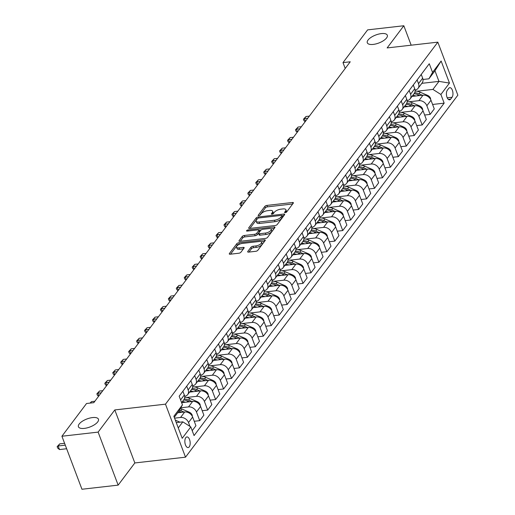 <?xml version="1.0" encoding="UTF-8"?>
<svg xmlns="http://www.w3.org/2000/svg" width="515" height="515" viewBox="0 0 515 515"><rect width="100%" height="100%" fill="white"/><g stroke="black" fill="none" stroke-linecap="round" stroke-linejoin="round"><path stroke-width="0.77" d="M285.22 212.669A1.146 0.457 -20.7 0 0 286.649 211.98L293.28 203.168A1.642 0.657 -20.7 0 0 293.396 202.749A1.642 0.657 -20.7 0 0 292.481 202.498L266.899 205.414A1.642 0.657 -20.7 0 0 264.852 206.406L258.227 215.219A1.146 0.457 -20.7 0 0 258.144 215.508A1.146 0.457 -20.7 0 0 258.781 215.682A1.146 0.457 -20.7 0 0 260.217 214.987L261.073 213.847A5.253 2.105 -20.7 0 1 267.62 210.68L269.751 210.435A5.253 2.105 -20.7 0 1 272.667 211.234A5.253 2.105 -20.7 0 1 272.3 212.573L271.444 213.712A1.146 0.457 -20.7 0 0 271.366 214.002A1.146 0.457 -20.7 0 0 272.004 214.176A1.146 0.457 -20.7 0 0 273.433 213.487L274.289 212.341A5.253 2.105 -20.7 0 1 280.836 209.174L282.967 208.929A5.253 2.105 -20.7 0 1 285.883 209.727A5.253 2.105 -20.7 0 1 285.516 211.066L284.66 212.206A1.146 0.457 -20.7 0 0 284.583 212.495A1.146 0.457 -20.7 0 0 285.22 212.669M92.507 417.575A10.699 4.281 -20.7 0 0 82.284 421.296A10.699 4.281 -20.7 0 0 78.428 426.761A10.699 4.281 -20.7 0 0 84.37 428.39A10.699 4.281 -20.7 0 0 94.593 424.663A10.699 4.281 -20.7 0 0 98.442 419.197A10.699 4.281 -20.7 0 0 92.507 417.575M381.37 33.597A10.699 4.281 -20.7 0 0 371.148 37.318A10.699 4.281 -20.7 0 0 367.298 42.784A10.699 4.281 -20.7 0 0 373.24 44.412A10.699 4.281 -20.7 0 0 383.456 40.691A10.699 4.281 -20.7 0 0 387.312 35.226A10.699 4.281 -20.7 0 0 381.37 33.597M189.243 446.84A5.35 2.62 83.5 0 0 189.9 440.711A5.35 2.62 83.5 0 0 186.906 436.939A5.35 2.62 83.5 0 0 185.78 437.666A5.35 2.62 83.5 0 0 185.13 443.795A5.35 2.62 83.5 0 0 188.117 447.567A5.35 2.62 83.5 0 0 189.243 446.84M247.792 251.455A1.642 0.657 -20.7 0 0 247.683 251.867A1.642 0.657 -20.7 0 0 248.591 252.118L255.768 251.301A1.642 0.657 -20.7 0 0 257.815 250.309L265.174 240.524A1.642 0.657 -20.7 0 0 265.289 240.106A1.642 0.657 -20.7 0 0 264.375 239.861L238.793 242.771A1.642 0.657 -20.7 0 0 236.746 243.762L229.387 253.547A1.642 0.657 -20.7 0 0 229.272 253.966A1.642 0.657 -20.7 0 0 230.186 254.217L238.857 253.226A1.642 0.657 -20.7 0 0 240.898 252.234L244.052 248.05A1.642 0.657 -20.7 0 0 244.161 247.631A1.642 0.657 -20.7 0 0 243.254 247.38L238.954 247.87A4.39 1.757 -20.7 0 1 236.514 247.206A4.39 1.757 -20.7 0 1 238.097 244.96A4.39 1.757 -20.7 0 1 242.288 243.434L259.135 241.516A4.39 1.757 -20.7 0 1 261.569 242.185A4.39 1.757 -20.7 0 1 259.991 244.425A4.39 1.757 -20.7 0 1 255.794 245.951L252.987 246.273A1.642 0.657 -20.7 0 0 250.947 247.264L247.792 251.455L248.043 252.112M114.8 409.934L98.12 432.111L61.916 436.237L81.949 489.25L118.147 485.13L134.833 462.953L185.516 457.178L165.482 404.166L114.8 409.934L134.833 462.953M411.17 45.191L403.824 25.75L387.145 47.927L437.827 42.153L165.482 404.166M403.824 25.75L367.626 29.87L342.996 62.611L345.211 68.469M61.916 436.237L86.546 403.496L93.788 402.672L350.239 61.787L342.996 62.611M275.171 225.512A1.642 0.657 -20.7 0 0 277.218 224.521L284.576 214.736A1.642 0.657 -20.7 0 0 284.692 214.317A1.642 0.657 -20.7 0 0 283.778 214.066L258.195 216.982A1.642 0.657 -20.7 0 0 256.148 217.974L248.79 227.759A1.642 0.657 -20.7 0 0 248.674 228.177A1.642 0.657 -20.7 0 0 249.588 228.428L275.171 225.512M274.875 227.63L267.517 237.415A1.642 0.657 -20.7 0 1 265.47 238.406L239.887 241.323A1.642 0.657 -20.7 0 1 238.973 241.072A1.642 0.657 -20.7 0 1 239.089 240.653L242.237 236.469A1.642 0.657 -20.7 0 1 244.284 235.477L254.661 234.293A1.642 0.657 -20.7 0 0 256.702 233.301L258.794 230.527A1.642 0.657 -20.7 0 0 258.91 230.108A1.642 0.657 -20.7 0 0 257.996 229.857L247.194 231.087A1.146 0.457 -20.7 0 1 246.556 230.913A1.146 0.457 -20.7 0 1 246.968 230.327A1.146 0.457 -20.7 0 1 248.069 229.928L274.077 226.961A1.642 0.657 -20.7 0 1 274.991 227.212A1.642 0.657 -20.7 0 1 274.875 227.63M448.707 88.387L447.31 90.247A5.182 2.536 83.5 0 0 446.679 96.183A5.182 2.536 83.5 0 0 449.576 99.839A5.182 2.536 83.5 0 0 450.664 99.131L452.061 97.271A5.182 2.536 83.5 0 0 452.698 91.335A5.182 2.536 83.5 0 0 449.801 87.685A5.182 2.536 83.5 0 0 448.707 88.387M185.516 457.178L457.854 95.172L437.827 42.153M421.843 83.333L438.967 81.383L434.963 70.78L428.924 78.808L432.548 72.415L429.272 63.744L179.175 396.183L182.452 404.854L178.827 411.247L174.27 417.305M432.548 72.415L441.13 61.008L449.466 83.076L440.885 94.477L432.928 89.41L416.95 91.226M432.587 104.468L444.162 103.148L440.885 94.477M444.162 103.148L194.065 435.587L190.788 426.922L182.207 438.323L173.87 416.262L182.452 404.854M98.12 432.111L118.147 485.13M432.928 89.41L438.967 81.383L449.466 83.076M178.274 427.907L182.831 421.849L176.265 422.596M189.984 426.401L188.522 422.545A6.689 5.176 -143 0 0 180.565 417.472L174.585 418.154M192.204 430.669L195.925 425.718L192.655 417.053A6.689 5.176 -143 0 0 184.692 411.981L177.669 412.779M194.252 421.276L199.743 420.652L196.466 411.981A6.689 5.176 -143 0 0 188.509 406.914L180.784 407.79M199.743 420.652L203.876 415.161L200.599 406.49A6.689 5.176 -143 0 0 192.642 401.417L181.628 402.672L183.868 399.666A6.689 5.176 -143 0 0 184.312 394.986L182.896 391.239M202.195 410.719L207.687 410.088L204.41 401.423A6.689 5.176 -143 0 0 196.453 396.35L186.559 397.477M207.687 410.088L211.82 404.597L208.543 395.932A6.689 5.176 -143 0 0 200.586 390.859L189.546 392.115M210.139 400.155L215.631 399.531L212.354 390.859A6.689 5.176 -143 0 0 204.397 385.793L194.503 386.92M215.631 399.531L219.763 394.039L216.487 385.368A6.689 5.176 -143 0 0 208.53 380.302L197.49 381.557M218.083 389.598L223.574 388.973L220.298 380.302A6.689 5.176 -143 0 0 212.341 375.229L202.447 376.356M223.574 388.973L227.707 383.482L224.431 374.811A6.689 5.176 -143 0 0 216.474 369.738L205.434 370.993M226.027 379.034L231.518 378.409L228.242 369.744A6.689 5.176 -143 0 0 220.285 364.672L210.39 365.798M231.518 378.409L235.651 372.918L232.374 364.253A6.689 5.176 -143 0 0 224.418 359.18L213.377 360.436M233.971 368.476L239.462 367.852L236.192 359.18A6.689 5.176 -143 0 0 228.229 354.108L218.334 355.234M239.462 367.852L243.595 362.36L240.318 353.689A6.689 5.176 -143 0 0 232.362 348.616L221.321 349.878M241.915 357.912L247.412 357.288L244.136 348.623A6.689 5.176 -143 0 0 236.179 343.55L226.278 344.677M247.412 357.288L251.539 351.797L248.262 343.132A6.689 5.176 -143 0 0 240.305 338.059L229.265 339.314M249.859 347.355L255.356 346.73L252.08 338.059A6.689 5.176 -143 0 0 244.123 332.986L234.222 334.113M255.356 346.73L259.483 341.239L256.213 332.568A6.689 5.176 -143 0 0 248.249 327.495L237.215 328.757M257.809 336.797L263.3 336.166L260.024 327.501A6.689 5.176 -143 0 0 252.067 322.429L242.166 323.555M263.3 336.166L267.433 330.675L264.156 322.01A6.689 5.176 -143 0 0 256.2 316.937L245.159 318.193M265.753 326.233L271.244 325.609L267.967 316.937A6.689 5.176 -143 0 0 260.011 311.871L250.116 312.998M271.244 325.609L275.377 320.118L272.1 311.446A6.689 5.176 -143 0 0 264.144 306.374L253.103 307.635M273.697 315.676L279.188 315.045L275.911 306.38A6.689 5.176 -143 0 0 267.955 301.307L258.06 302.434M279.188 315.045L283.321 309.554L280.044 300.889A6.689 5.176 -143 0 0 272.087 295.816L261.047 297.071M281.641 305.112L287.132 304.487L283.855 295.816A6.689 5.176 -143 0 0 275.898 290.75L266.004 291.876M287.132 304.487L291.265 298.996L287.988 290.325A6.689 5.176 -143 0 0 280.031 285.259L268.991 286.514M289.584 294.554L295.076 293.93L291.799 285.259A6.689 5.176 -143 0 0 283.842 280.186L273.948 281.312M295.076 293.93L299.209 288.439L295.932 279.767A6.689 5.176 -143 0 0 287.975 274.695L276.935 275.95M297.528 283.99L303.02 283.366L299.749 274.701A6.689 5.176 -143 0 0 291.786 269.628L281.892 270.755M303.02 283.366L307.152 277.875L303.876 269.21A6.689 5.176 -143 0 0 295.919 264.137L284.879 265.392M305.472 273.433L310.963 272.808L307.693 264.137A6.689 5.176 -143 0 0 299.73 259.064L289.836 260.191M310.963 272.808L315.096 267.317L311.82 258.646A6.689 5.176 -143 0 0 303.863 253.573L292.823 254.835M313.416 262.869L318.914 262.244L315.637 253.58A6.689 5.176 -143 0 0 307.68 248.507L297.779 249.633M318.914 262.244L323.04 256.753L319.77 248.088A6.689 5.176 -143 0 0 311.807 243.016L300.766 244.271M321.366 252.311L326.858 251.687L323.581 243.016A6.689 5.176 -143 0 0 315.624 237.943L305.723 239.069M326.858 251.687L330.984 246.196L327.714 237.524A6.689 5.176 -143 0 0 319.751 232.452L308.717 233.713M329.31 241.747L334.802 241.123L331.525 232.458A6.689 5.176 -143 0 0 323.568 227.385L313.674 228.512M334.802 241.123L338.934 235.632L335.658 226.967A6.689 5.176 -143 0 0 327.701 221.894L316.661 223.15M337.254 231.19L342.745 230.566L339.469 221.894A6.689 5.176 -143 0 0 331.512 216.821L321.618 217.954M342.745 230.566L346.878 225.074L343.602 216.403A6.689 5.176 -143 0 0 335.645 211.33L324.605 212.592M345.198 220.632L350.689 220.002L347.413 211.337A6.689 5.176 -143 0 0 339.456 206.264L329.561 207.391M350.689 220.002L354.822 214.51L351.545 205.846A6.689 5.176 -143 0 0 343.589 200.773L332.548 202.028M353.142 210.069L358.633 209.444L355.356 200.773A6.689 5.176 -143 0 0 347.4 195.706L337.505 196.833M358.633 209.444L362.766 203.953L359.489 195.282A6.689 5.176 -143 0 0 351.533 190.215L340.492 191.471M361.086 199.511L366.577 198.887L363.3 190.215A6.689 5.176 -143 0 0 355.344 185.143L345.449 186.269M366.577 198.887L370.71 193.395L367.433 184.724A6.689 5.176 -143 0 0 359.476 179.651L348.436 180.907M369.03 188.947L374.521 188.323L371.251 179.658A6.689 5.176 -143 0 0 363.287 174.585L353.393 175.712M374.521 188.323L378.654 182.831L375.377 174.16A6.689 5.176 -143 0 0 367.42 169.094L356.38 170.349M376.974 178.39L382.471 177.765L379.195 169.094A6.689 5.176 -143 0 0 371.238 164.021L361.337 165.148M382.471 177.765L386.598 172.274L383.321 163.603A6.689 5.176 -143 0 0 375.364 158.53L364.324 159.792M384.917 167.826L390.415 167.201L387.138 158.536A6.689 5.176 -143 0 0 379.182 153.464L369.281 154.59M390.415 167.201L394.542 161.71L391.271 153.045A6.689 5.176 -143 0 0 383.308 147.972L372.274 149.228M392.868 157.268L398.359 156.644L395.082 147.972A6.689 5.176 -143 0 0 387.126 142.9L377.225 144.026M398.359 156.644L402.492 151.153L399.215 142.481A6.689 5.176 -143 0 0 391.258 137.408L380.218 138.67M400.812 146.704L406.303 146.08L403.026 137.415A6.689 5.176 -143 0 0 395.069 132.342L385.175 133.469M406.303 146.08L410.436 140.589L407.159 131.924A6.689 5.176 -143 0 0 399.202 126.851L388.162 128.106M408.756 136.147L414.247 135.522L410.97 126.851A6.689 5.176 -143 0 0 403.013 121.778L393.119 122.911M414.247 135.522L418.38 130.031L415.103 121.36A6.689 5.176 -143 0 0 407.146 116.287L396.106 117.549M416.699 125.589L422.191 124.958L418.914 116.293A6.689 5.176 -143 0 0 410.957 111.221L401.063 112.347M422.191 124.958L426.323 119.467L423.047 110.802A6.689 5.176 -143 0 0 415.09 105.73L404.05 106.985M424.643 115.025L430.134 114.401L426.858 105.73A6.689 5.176 -143 0 0 418.901 100.663L409.007 101.79M430.134 114.401L434.267 108.91L430.991 100.238A6.689 5.176 -143 0 0 423.034 95.172L411.994 96.427M422.995 79.477L428.924 78.808M415.045 90.041A6.689 5.176 -143 0 0 418.071 88.348L422.203 82.857A6.689 5.176 -143 0 0 422.654 78.177L421.238 74.424M418.071 88.348A6.689 5.176 -143 0 0 418.521 83.668L417.105 79.922M407.101 100.599A6.689 5.176 -143 0 0 410.127 98.906L414.26 93.415A6.689 5.176 -143 0 0 414.71 88.735L413.294 84.988M410.127 98.906A6.689 5.176 -143 0 0 410.577 94.226L409.161 90.479M399.157 111.156A6.689 5.176 -143 0 0 402.183 109.47L406.316 103.972A6.689 5.176 -143 0 0 406.766 99.298L405.35 95.545M402.183 109.47A6.689 5.176 -143 0 0 402.633 104.79L401.217 101.037M391.213 121.72A6.689 5.176 -143 0 0 394.239 120.027L398.372 114.536A6.689 5.176 -143 0 0 398.822 109.856L397.406 106.109M394.239 120.027A6.689 5.176 -143 0 0 394.69 115.347L393.273 111.601M383.269 132.278A6.689 5.176 -143 0 0 386.295 130.585L390.428 125.094A6.689 5.176 -143 0 0 390.872 120.42L389.456 116.667M386.295 130.585A6.689 5.176 -143 0 0 386.746 125.911L385.329 122.158M375.326 142.842A6.689 5.176 -143 0 0 378.351 141.149L382.484 135.657A6.689 5.176 -143 0 0 382.928 130.977L381.512 127.231M378.351 141.149A6.689 5.176 -143 0 0 378.802 136.469L377.386 132.722M367.382 153.399A6.689 5.176 -143 0 0 370.407 151.706L374.534 146.215A6.689 5.176 -143 0 0 374.984 141.535L373.568 137.788M370.407 151.706A6.689 5.176 -143 0 0 370.858 147.026L369.435 143.279M359.438 163.963A6.689 5.176 -143 0 0 362.463 162.27L366.59 156.779A6.689 5.176 -143 0 0 367.041 152.099L365.624 148.352M362.463 162.27A6.689 5.176 -143 0 0 362.908 157.59L361.491 153.843M351.488 174.521A6.689 5.176 -143 0 0 354.513 172.828L358.646 167.336A6.689 5.176 -143 0 0 359.097 162.656L357.68 158.91M354.513 172.828A6.689 5.176 -143 0 0 354.964 168.148L353.548 164.401M343.544 185.085A6.689 5.176 -143 0 0 346.569 183.392L350.702 177.9A6.689 5.176 -143 0 0 351.153 173.22L349.736 169.467M346.569 183.392A6.689 5.176 -143 0 0 347.02 178.711L345.604 174.965M335.6 195.642A6.689 5.176 -143 0 0 338.625 193.949L342.758 188.458A6.689 5.176 -143 0 0 343.209 183.778L341.793 180.031M338.625 193.949A6.689 5.176 -143 0 0 339.076 189.269L337.66 185.522M327.656 206.2A6.689 5.176 -143 0 0 330.681 204.513L334.814 199.022A6.689 5.176 -143 0 0 335.265 194.342L333.849 190.589M330.681 204.513A6.689 5.176 -143 0 0 331.132 199.833L329.716 196.08M319.712 216.764A6.689 5.176 -143 0 0 322.738 215.07L326.87 209.579A6.689 5.176 -143 0 0 327.321 204.899L325.905 201.153M322.738 215.07A6.689 5.176 -143 0 0 323.188 210.39L321.772 206.644M311.768 227.321A6.689 5.176 -143 0 0 314.794 225.628L318.927 220.137A6.689 5.176 -143 0 0 319.371 215.463L317.955 211.71M314.794 225.628A6.689 5.176 -143 0 0 315.244 220.954L313.828 217.201M303.824 237.885A6.689 5.176 -143 0 0 306.85 236.192L310.983 230.701A6.689 5.176 -143 0 0 311.427 226.021L310.011 222.274M306.85 236.192A6.689 5.176 -143 0 0 307.301 231.512L305.884 227.765M295.88 248.442A6.689 5.176 -143 0 0 298.906 246.749L303.032 241.258A6.689 5.176 -143 0 0 303.483 236.578L302.067 232.832M298.906 246.749A6.689 5.176 -143 0 0 299.35 242.069L297.934 238.323M287.937 259.006A6.689 5.176 -143 0 0 290.962 257.313L295.089 251.822A6.689 5.176 -143 0 0 295.539 247.142L294.123 243.395M290.962 257.313A6.689 5.176 -143 0 0 291.406 252.633L289.99 248.887M279.986 269.564A6.689 5.176 -143 0 0 283.012 267.871L287.145 262.38A6.689 5.176 -143 0 0 287.595 257.7L286.179 253.953M283.012 267.871A6.689 5.176 -143 0 0 283.462 263.191L282.046 259.444M272.042 280.128A6.689 5.176 -143 0 0 275.068 278.435L279.201 272.944A6.689 5.176 -143 0 0 279.651 268.264L278.235 264.517M275.068 278.435A6.689 5.176 -143 0 0 275.519 273.755L274.102 270.008M264.098 290.685A6.689 5.176 -143 0 0 267.124 288.992L271.257 283.501A6.689 5.176 -143 0 0 271.708 278.821L270.291 275.074M267.124 288.992A6.689 5.176 -143 0 0 267.575 284.312L266.158 280.566M256.155 301.243A6.689 5.176 -143 0 0 259.18 299.556L263.313 294.065A6.689 5.176 -143 0 0 263.764 289.385L262.347 285.632M259.18 299.556A6.689 5.176 -143 0 0 259.631 294.876L258.215 291.123M248.211 311.807A6.689 5.176 -143 0 0 251.236 310.114L255.369 304.623A6.689 5.176 -143 0 0 255.82 299.942L254.397 296.196M251.236 310.114A6.689 5.176 -143 0 0 251.687 305.434L250.271 301.687M240.267 322.364A6.689 5.176 -143 0 0 243.292 320.671L247.425 315.18A6.689 5.176 -143 0 0 247.87 310.506L246.453 306.753M243.292 320.671A6.689 5.176 -143 0 0 243.743 315.998L242.327 312.245M232.323 332.928A6.689 5.176 -143 0 0 235.349 331.235L239.475 325.744A6.689 5.176 -143 0 0 239.926 321.064L238.509 317.317M235.349 331.235A6.689 5.176 -143 0 0 235.799 326.555L234.383 322.808M224.379 343.486A6.689 5.176 -143 0 0 227.405 341.793L231.531 336.301A6.689 5.176 -143 0 0 231.982 331.621L230.566 327.875M227.405 341.793A6.689 5.176 -143 0 0 227.849 337.113L226.433 333.366M216.429 354.05A6.689 5.176 -143 0 0 219.461 352.357L223.587 346.865A6.689 5.176 -143 0 0 224.038 342.185L222.622 338.439M219.461 352.357A6.689 5.176 -143 0 0 219.905 347.677L218.489 343.93M208.485 364.607A6.689 5.176 -143 0 0 211.511 362.914L215.643 357.423A6.689 5.176 -143 0 0 216.094 352.743L214.678 348.996M211.511 362.914A6.689 5.176 -143 0 0 211.961 358.234L210.545 354.487M200.541 375.171A6.689 5.176 -143 0 0 203.567 373.478L207.7 367.987A6.689 5.176 -143 0 0 208.15 363.307L206.734 359.56M203.567 373.478A6.689 5.176 -143 0 0 204.017 368.798L202.601 365.051M192.597 385.729A6.689 5.176 -143 0 0 195.623 384.036L199.756 378.544A6.689 5.176 -143 0 0 200.206 373.864L198.79 370.118M195.623 384.036A6.689 5.176 -143 0 0 196.073 379.355L194.657 375.609M184.653 396.286A6.689 5.176 -143 0 0 187.679 394.599L191.812 389.108A6.689 5.176 -143 0 0 192.262 384.428L190.846 380.675M187.679 394.599A6.689 5.176 -143 0 0 188.13 389.919L186.713 386.166M182.831 421.849L190.788 426.922M434.963 70.78L441.13 61.008M286.153 212.373A5.253 2.105 -20.7 0 0 286.424 211.163L285.883 209.727M272.931 213.88A5.253 2.105 -20.7 0 0 273.207 212.663L272.667 211.234M292.675 203.972L267.44 206.85A1.642 0.657 -20.7 0 0 265.392 207.841L259.721 215.379M257.243 218.939A1.642 0.657 -20.7 0 0 256.689 219.409L249.936 228.383M283.971 215.54L282.046 215.759M281.898 215.875A1.146 0.457 -20.7 0 0 281.982 215.579A1.146 0.457 -20.7 0 0 281.345 215.405L258.884 217.967A1.146 0.457 -20.7 0 0 257.455 218.656L256.547 219.86A5.253 2.105 -20.7 0 0 256.187 221.199A5.253 2.105 -20.7 0 0 259.103 221.997L274.45 220.246A5.253 2.105 -20.7 0 0 280.997 217.079L281.898 215.875L282.445 217.311A1.146 0.457 -20.7 0 0 282.523 217.015L281.982 215.579M256.187 221.199L256.728 222.635A5.253 2.105 -20.7 0 0 259.644 223.433L259.103 221.997M282.445 217.311L281.538 218.508A5.253 2.105 -20.7 0 1 274.991 221.682L259.644 223.433M240.235 241.284L242.777 237.898L242.237 236.469M258.91 230.108L259.451 231.538A1.642 0.657 -20.7 0 1 259.335 231.956L257.243 234.737A1.642 0.657 -20.7 0 1 255.202 235.728L244.825 236.906A1.642 0.657 -20.7 0 0 242.777 237.898M258.936 230.179L261.189 229.928M270.755 228.834L274.27 228.435M265.425 233.07A4.39 1.757 -20.7 0 0 269.622 231.538A4.39 1.757 -20.7 0 0 271.199 229.297A4.39 1.757 -20.7 0 0 268.766 228.628L262.83 229.304A1.642 0.657 -20.7 0 0 260.783 230.295L258.697 233.076A1.642 0.657 -20.7 0 0 258.582 233.495A1.642 0.657 -20.7 0 0 259.489 233.746L265.425 233.07L265.965 234.499A4.39 1.757 -20.7 0 0 270.163 232.973A4.39 1.757 -20.7 0 0 271.74 230.733L271.199 229.297M258.582 233.495L259.122 234.924A1.642 0.657 -20.7 0 0 260.03 235.175L259.489 233.746M265.965 234.499L260.03 235.175M261.569 242.185L262.109 243.614A4.39 1.757 -20.7 0 1 260.532 245.861A4.39 1.757 -20.7 0 1 256.335 247.387L253.528 247.709A1.642 0.657 -20.7 0 0 251.487 248.7L248.938 252.08M236.514 247.206L237.055 248.636A4.39 1.757 -20.7 0 0 239.494 249.305L238.954 247.87M243.447 248.854L239.494 249.305M239.584 244.174L239.333 244.207A1.642 0.657 -20.7 0 0 237.293 245.198L230.533 254.178M264.568 241.329L261.124 241.722M430.669 99.517L430.521 98.288A4.429 3.431 -143 0 0 427.617 95.384L420.246 92.217A12.785 9.907 -143 0 0 415.096 91.039M415.875 95.983A12.785 9.907 -143 0 0 412.824 95.32M422.358 95.249L419.043 93.82A12.785 9.907 -143 0 0 414.691 92.694M414.034 93.717A12.785 9.907 37 0 1 418.277 94.831L419.892 95.526M309.367 116.113L306.013 116.499L304.429 118.611L307.777 118.225M305.17 121.688L303.966 120.697L303.425 119.261L306.013 116.499M303.425 119.261L304.429 118.611L305.453 121.321M422.725 110.075L422.577 108.845A4.429 3.431 -143 0 0 419.673 105.942L412.303 102.775A12.785 9.907 -143 0 0 407.153 101.603M407.931 106.547A12.785 9.907 -143 0 0 404.88 105.884M414.414 105.807L411.099 104.378A12.785 9.907 -143 0 0 406.747 103.258M406.09 104.281A12.785 9.907 37 0 1 410.333 105.395L411.949 106.09M301.423 126.677L298.069 127.057L296.479 129.168L299.833 128.789M297.226 132.252L296.022 131.254L295.481 129.825L298.069 127.057M295.481 129.825L296.479 129.168L297.509 131.879M414.781 120.639L414.633 119.409A4.429 3.431 -143 0 0 411.73 116.499L404.359 113.339A12.785 9.907 -143 0 0 399.202 112.161M399.988 117.105A12.785 9.907 -143 0 0 396.936 116.442M406.47 116.364L403.148 114.942A12.785 9.907 -143 0 0 398.803 113.815M398.14 114.839A12.785 9.907 37 0 1 402.389 115.952L403.998 116.647M293.473 137.235L290.125 137.614L288.535 139.726L291.889 139.346M289.282 142.81L288.078 141.818L287.537 140.383L290.125 137.614M287.537 140.383L288.535 139.726L289.559 142.436M406.837 131.196L406.689 129.967A4.429 3.431 -143 0 0 403.779 127.063L396.415 123.896A12.785 9.907 -143 0 0 391.258 122.725M392.044 127.662A12.785 9.907 -143 0 0 388.992 127.005M398.526 126.928L395.205 125.499A12.785 9.907 -143 0 0 390.859 124.373M390.196 125.396A12.785 9.907 37 0 1 394.445 126.516L396.054 127.205M285.529 147.799L282.181 148.178L280.591 150.29L283.945 149.91M281.338 153.367L280.134 152.376L279.594 150.947L282.181 148.178M279.594 150.947L280.591 150.29L281.615 153M398.893 141.76L398.739 140.531A4.429 3.431 -143 0 0 395.835 137.621L388.471 134.454A12.785 9.907 -143 0 0 383.315 133.282M384.1 138.226A12.785 9.907 -143 0 0 381.048 137.563M390.582 137.486L387.261 136.063A12.785 9.907 -143 0 0 382.915 134.936M382.252 135.96A12.785 9.907 37 0 1 386.501 137.074L388.11 137.769M277.585 158.356L274.238 158.736L272.647 160.847L275.995 160.468M273.394 163.931L272.19 162.94L271.65 161.504L274.238 158.736M271.65 161.504L272.647 160.847L273.671 163.558M390.943 152.318L390.795 151.088A4.429 3.431 -143 0 0 387.892 148.185L380.527 145.018A12.785 9.907 -143 0 0 375.371 143.846M376.156 148.784A12.785 9.907 -143 0 0 373.098 148.127M382.632 148.05L379.317 146.62A12.785 9.907 -143 0 0 374.972 145.494M374.308 146.518A12.785 9.907 37 0 1 378.557 147.638L380.167 148.326M269.641 168.914L266.294 169.3L264.704 171.411L268.051 171.032M265.45 174.488L264.247 173.497L263.706 172.068L266.294 169.3M263.706 172.068L264.704 171.411L265.727 174.122M382.999 162.882L382.851 161.652A4.429 3.431 -143 0 0 379.948 158.742L372.583 155.575A12.785 9.907 -143 0 0 367.427 154.403M368.212 159.347A12.785 9.907 -143 0 0 365.154 158.684M374.688 158.607L371.373 157.184A12.785 9.907 -143 0 0 367.028 156.058M366.365 157.081A12.785 9.907 37 0 1 370.607 158.195L372.223 158.89M261.697 179.478L258.35 179.857L256.76 181.969L260.107 181.589M257.506 185.052L256.303 184.061L255.762 182.625L258.35 179.857M255.762 182.625L256.76 181.969L257.783 184.679M375.055 173.439L374.907 172.21A4.429 3.431 -143 0 0 372.004 169.306L364.633 166.139A12.785 9.907 -143 0 0 359.483 164.967M360.268 169.905A12.785 9.907 -143 0 0 357.21 169.248M366.744 169.171L363.429 167.742A12.785 9.907 -143 0 0 359.077 166.615M358.421 167.639A12.785 9.907 37 0 1 362.663 168.759L364.279 169.448M253.753 190.035L250.406 190.421L248.816 192.533L252.163 192.147M249.563 195.61L248.359 194.619L247.812 193.189L250.406 190.421M247.812 193.189L248.816 192.533L249.839 195.243M367.111 184.003L366.963 182.774A4.429 3.431 -143 0 0 364.06 179.864L356.689 176.697A12.785 9.907 -143 0 0 351.539 175.525M352.318 180.469A12.785 9.907 -143 0 0 349.267 179.806M358.801 179.729L355.485 178.306A12.785 9.907 -143 0 0 351.133 177.179M350.477 178.203A12.785 9.907 37 0 1 354.719 179.317L356.335 180.012M245.81 200.599L242.456 200.979L240.872 203.09L244.219 202.71M241.612 206.174L240.408 205.182L239.868 203.747L242.456 200.979M239.868 203.747L240.872 203.09L241.895 205.8M359.167 194.561L359.019 193.331A4.429 3.431 -143 0 0 356.116 190.428L348.745 187.26A12.785 9.907 -143 0 0 343.595 186.082M344.374 191.026A12.785 9.907 -143 0 0 341.323 190.363M350.857 190.293L347.541 188.863A12.785 9.907 -143 0 0 343.19 187.737M342.533 188.76A12.785 9.907 37 0 1 346.775 189.874L348.391 190.569M237.866 211.156L234.512 211.543L232.928 213.654L236.276 213.268M233.668 216.731L232.465 215.74L231.924 214.304L234.512 211.543M231.924 214.304L232.928 213.654L233.952 216.364M351.224 205.118L351.076 203.889A4.429 3.431 -143 0 0 348.172 200.985L340.801 197.818A12.785 9.907 -143 0 0 335.645 196.646M336.43 201.59A12.785 9.907 -143 0 0 333.379 200.927M342.913 200.85L339.591 199.421A12.785 9.907 -143 0 0 335.246 198.301M334.583 199.324A12.785 9.907 37 0 1 338.831 200.438L340.447 201.133M229.922 221.72L226.568 222.1L224.978 224.212L228.332 223.832M225.725 227.295L224.521 226.297L223.98 224.868L226.568 222.1M223.98 224.868L224.978 224.212L226.001 226.922M343.28 215.682L343.132 214.452A4.429 3.431 -143 0 0 340.222 211.543L332.857 208.382A12.785 9.907 -143 0 0 327.701 207.204M328.486 212.148A12.785 9.907 -143 0 0 325.435 211.485M334.969 211.407L331.647 209.985A12.785 9.907 -143 0 0 327.302 208.858M326.639 209.882A12.785 9.907 37 0 1 330.888 210.996L332.497 211.691M221.971 232.278L218.624 232.658L217.034 234.776L220.388 234.389M217.781 237.853L216.577 236.861L216.036 235.426L218.624 232.658M216.036 235.426L217.034 234.776L218.057 237.479M335.336 226.24L335.188 225.01A4.429 3.431 -143 0 0 332.278 222.107L324.914 218.939A12.785 9.907 -143 0 0 319.757 217.768M320.542 222.705A12.785 9.907 -143 0 0 317.491 222.049M327.025 221.971L323.703 220.542A12.785 9.907 -143 0 0 319.358 219.416M318.695 220.439A12.785 9.907 37 0 1 322.944 221.559L324.553 222.255M214.028 242.842L210.68 243.222L209.09 245.333L212.444 244.953M209.837 248.41L208.633 247.419L208.092 245.99L210.68 243.222M208.092 245.99L209.09 245.333L210.114 248.043M327.392 236.803L327.237 235.574A4.429 3.431 -143 0 0 324.334 232.664L316.97 229.497A12.785 9.907 -143 0 0 311.813 228.325M312.599 233.269A12.785 9.907 -143 0 0 309.547 232.606M319.081 232.529L315.759 231.106A12.785 9.907 -143 0 0 311.414 229.98M310.751 231.003A12.785 9.907 37 0 1 315 232.117L316.609 232.812M206.084 253.399L202.736 253.779L201.146 255.891L204.494 255.511M201.893 258.974L200.689 257.983L200.148 256.547L202.736 253.779M200.148 256.547L201.146 255.891L202.17 258.601M319.442 247.361L319.294 246.131A4.429 3.431 -143 0 0 316.39 243.228L309.026 240.061A12.785 9.907 -143 0 0 303.869 238.889M304.655 243.827A12.785 9.907 -143 0 0 301.597 243.17M311.131 243.093L307.816 241.664A12.785 9.907 -143 0 0 303.47 240.537M302.807 241.561A12.785 9.907 37 0 1 307.056 242.681L308.665 243.37M198.14 263.957L194.792 264.343L193.202 266.455L196.55 266.075M193.949 269.532L192.745 268.54L192.204 267.111L194.792 264.343M192.204 267.111L193.202 266.455L194.226 269.165M311.498 257.925L311.35 256.695A4.429 3.431 -143 0 0 308.446 253.786L301.075 250.618A12.785 9.907 -143 0 0 295.925 249.447M296.711 254.391A12.785 9.907 -143 0 0 293.653 253.728M303.187 253.65L299.872 252.228A12.785 9.907 -143 0 0 295.52 251.101M294.863 252.125A12.785 9.907 37 0 1 299.106 253.238L300.721 253.934M190.196 274.521L186.848 274.901L185.258 277.012L188.606 276.632M186.005 280.096L184.801 279.104L184.261 277.669L186.848 274.901M184.261 277.669L185.258 277.012L186.282 279.722M303.554 268.482L303.406 267.253A4.429 3.431 -143 0 0 300.503 264.35L293.132 261.182A12.785 9.907 -143 0 0 287.982 260.011M288.767 264.948A12.785 9.907 -143 0 0 285.709 264.292M295.243 264.214L291.928 262.785A12.785 9.907 -143 0 0 287.576 261.659M286.919 262.682A12.785 9.907 37 0 1 291.162 263.802L292.778 264.491M182.252 285.078L178.905 285.465L177.315 287.576L180.662 287.19M178.055 290.653L176.857 289.662L176.31 288.233L178.905 285.465M176.31 288.233L177.315 287.576L178.338 290.286M295.61 279.046L295.462 277.817A4.429 3.431 -143 0 0 292.559 274.907L285.188 271.74A12.785 9.907 -143 0 0 280.038 270.568M280.817 275.512A12.785 9.907 -143 0 0 277.765 274.849M287.299 274.772L283.984 273.349A12.785 9.907 -143 0 0 279.632 272.223M278.976 273.246A12.785 9.907 37 0 1 283.218 274.36L284.834 275.055M174.308 295.642L170.954 296.022L169.371 298.134L172.718 297.754M170.111 301.217L168.907 300.226L168.366 298.79L170.954 296.022M168.366 298.79L169.371 298.134L170.394 300.844M287.666 289.604L287.518 288.374A4.429 3.431 -143 0 0 284.615 285.471L277.244 282.304A12.785 9.907 -143 0 0 272.094 281.126M272.873 286.07A12.785 9.907 -143 0 0 269.821 285.407M279.355 285.336L276.04 283.907A12.785 9.907 -143 0 0 271.688 282.78M271.032 283.804A12.785 9.907 37 0 1 275.274 284.917L276.89 285.613M166.364 306.2L163.01 306.586L161.42 308.697L164.774 308.311M162.167 311.775L160.963 310.783L160.423 309.348L163.01 306.586M160.423 309.348L161.42 308.697L162.45 311.408M279.722 300.161L279.574 298.932A4.429 3.431 -143 0 0 276.671 296.028L269.3 292.861A12.785 9.907 -143 0 0 264.144 291.69M264.929 296.634A12.785 9.907 -143 0 0 261.877 295.971M271.411 295.893L268.09 294.464A12.785 9.907 -143 0 0 263.744 293.344M263.081 294.368A12.785 9.907 37 0 1 267.33 295.481L268.946 296.177M158.42 316.764L155.067 317.143L153.476 319.255L156.83 318.875M154.223 322.339L153.019 321.341L152.479 319.912L155.067 317.143M152.479 319.912L153.476 319.255L154.5 321.965M271.778 310.725L271.63 309.496A4.429 3.431 -143 0 0 268.721 306.592L261.356 303.425A12.785 9.907 -143 0 0 256.2 302.247M256.985 307.191A12.785 9.907 -143 0 0 253.934 306.528M263.468 306.451L260.146 305.028A12.785 9.907 -143 0 0 255.801 303.901M255.137 304.925A12.785 9.907 37 0 1 259.386 306.039L260.996 306.734M150.47 327.321L147.123 327.701L145.533 329.819L148.887 329.433M146.279 332.896L145.076 331.905L144.535 330.469L147.123 327.701M144.535 330.469L145.533 329.819L146.556 332.523M263.834 321.283L263.68 320.053A4.429 3.431 -143 0 0 260.777 317.15L253.412 313.983A12.785 9.907 -143 0 0 248.256 312.811M249.041 317.755A12.785 9.907 -143 0 0 245.99 317.092M255.524 317.015L252.202 315.586A12.785 9.907 -143 0 0 247.857 314.459M247.194 315.483A12.785 9.907 37 0 1 251.442 316.603L253.052 317.298M142.526 337.885L139.179 338.265L137.589 340.376L140.936 339.997M138.335 343.454L137.132 342.462L136.591 341.033L139.179 338.265M136.591 341.033L137.589 340.376L138.612 343.087M255.884 331.847L255.736 330.617A4.429 3.431 -143 0 0 252.833 327.707L245.468 324.54A12.785 9.907 -143 0 0 240.312 323.369M241.097 328.312A12.785 9.907 -143 0 0 238.046 327.649M247.573 327.572L244.258 326.149A12.785 9.907 -143 0 0 239.913 325.023M239.25 326.047A12.785 9.907 37 0 1 243.498 327.16L245.108 327.855M134.582 348.443L131.235 348.822L129.645 350.934L132.992 350.554M130.392 354.017L129.188 353.026L128.647 351.591L131.235 348.822M128.647 351.591L129.645 350.934L130.668 353.644M247.94 342.404L247.792 341.175A4.429 3.431 -143 0 0 244.889 338.271L237.524 335.104A12.785 9.907 -143 0 0 232.368 333.932M233.153 338.87A12.785 9.907 -143 0 0 230.096 338.213M239.63 338.136L236.314 336.707A12.785 9.907 -143 0 0 231.969 335.58M231.306 336.604A12.785 9.907 37 0 1 235.548 337.724L237.164 338.413M126.639 359.007L123.291 359.386L121.701 361.498L125.048 361.118M122.448 364.575L121.244 363.584L120.703 362.154L123.291 359.386M120.703 362.154L121.701 361.498L122.725 364.208M239.996 352.968L239.848 351.739A4.429 3.431 -143 0 0 236.945 348.829L229.574 345.662A12.785 9.907 -143 0 0 224.424 344.49M225.209 349.434A12.785 9.907 -143 0 0 222.152 348.771M231.686 348.694L228.37 347.271A12.785 9.907 -143 0 0 224.019 346.144M223.362 347.168A12.785 9.907 37 0 1 227.604 348.282L229.22 348.977M118.695 369.564L115.347 369.944L113.757 372.055L117.105 371.676M114.504 375.139L113.3 374.148L112.753 372.712L115.347 369.944M112.753 372.712L113.757 372.055L114.781 374.766M232.053 363.526L231.905 362.296A4.429 3.431 -143 0 0 229.001 359.393L221.63 356.226A12.785 9.907 -143 0 0 216.48 355.054M217.266 359.991A12.785 9.907 -143 0 0 214.208 359.335M223.742 359.258L220.426 357.828A12.785 9.907 -143 0 0 216.075 356.702M215.418 357.725A12.785 9.907 37 0 1 219.66 358.846L221.276 359.534M110.751 380.122L107.397 380.508L105.813 382.619L109.161 382.233M106.554 385.696L105.35 384.705L104.809 383.276L107.397 380.508M104.809 383.276L105.813 382.619L106.837 385.329M224.109 374.09L223.961 372.86A4.429 3.431 -143 0 0 221.057 369.95L213.686 366.783A12.785 9.907 -143 0 0 208.536 365.611M209.315 370.555A12.785 9.907 -143 0 0 206.264 369.892M215.798 369.815L212.483 368.392A12.785 9.907 -143 0 0 208.131 367.266M207.474 368.289A12.785 9.907 37 0 1 211.717 369.403L213.332 370.098M102.807 390.685L99.453 391.065L97.869 393.177L101.217 392.797M98.61 396.26L97.406 395.269L96.865 393.833L99.453 391.065M96.865 393.833L97.869 393.177L98.893 395.887M216.165 384.647L216.017 383.418A4.429 3.431 -143 0 0 213.113 380.514L205.743 377.347A12.785 9.907 -143 0 0 200.586 376.175M201.371 381.113A12.785 9.907 -143 0 0 198.32 380.45M207.854 380.379L204.532 378.95A12.785 9.907 -143 0 0 200.187 377.823M199.53 378.847A12.785 9.907 37 0 1 203.773 379.961L205.388 380.656M94.863 401.243L91.509 401.629L90.434 403.058M90.009 403.103L91.509 401.629M208.221 395.205L208.073 393.975A4.429 3.431 -143 0 0 205.17 391.072L197.799 387.904A12.785 9.907 -143 0 0 192.642 386.733M193.428 391.677A12.785 9.907 -143 0 0 190.376 391.014M199.91 390.937L196.588 389.507A12.785 9.907 -143 0 0 192.243 388.387M191.58 389.411A12.785 9.907 37 0 1 195.829 390.525L197.438 391.22M200.277 405.769L200.129 404.539A4.429 3.431 -143 0 0 197.219 401.636L189.855 398.468A12.785 9.907 -143 0 0 184.698 397.29M185.484 402.234A12.785 9.907 -143 0 0 182.432 401.571M191.966 401.494L188.645 400.071A12.785 9.907 -143 0 0 184.299 398.945M183.636 399.968A12.785 9.907 37 0 1 187.885 401.082L189.494 401.777M192.333 416.326L192.179 415.096A4.429 3.431 -143 0 0 189.275 412.193L181.911 409.026A12.785 9.907 -143 0 0 180.398 408.472M184.022 412.058L180.701 410.629A12.785 9.907 -143 0 0 179.445 410.152M178.84 411.221A12.785 9.907 37 0 1 179.941 411.646L181.55 412.341M179.98 422.171L175.357 420.182M64.594 443.312L59.734 443.866L58.144 445.977L59.495 449.563L66.647 448.745M59.495 449.563L57.686 448.069L57.146 446.634L58.144 445.977L65.289 445.166M57.146 446.634L59.734 443.866M180.565 417.472L184.692 411.981M188.509 406.914L192.642 401.417M196.453 396.35L200.586 390.859M204.397 385.793L208.53 380.302M212.341 375.229L216.474 369.738M220.285 364.672L224.418 359.18M228.229 354.108L232.362 348.616M236.179 343.55L240.305 338.059M244.123 332.986L248.249 327.495M252.067 322.429L256.2 316.937M260.011 311.871L264.144 306.374M267.955 301.307L272.087 295.816M275.898 290.75L280.031 285.259M283.842 280.186L287.975 274.695M291.786 269.628L295.919 264.137M299.73 259.064L303.863 253.573M307.68 248.507L311.807 243.016M315.624 237.943L319.751 232.452M323.568 227.385L327.701 221.894M331.512 216.821L335.645 211.33M339.456 206.264L343.589 200.773M347.4 195.706L351.533 190.215M355.344 185.143L359.476 179.651M363.287 174.585L367.42 169.094M371.238 164.021L375.364 158.53M379.182 153.464L383.308 147.972M387.126 142.9L391.258 137.408M395.069 132.342L399.202 126.851M403.013 121.778L407.146 116.287M410.957 111.221L415.09 105.73M418.901 100.663L423.034 95.172M418.521 83.668L422.654 78.177M426.858 105.73L430.991 100.238M418.914 116.293L423.047 110.802M410.577 94.226L414.71 88.735M410.97 126.851L415.103 121.36M402.633 104.79L406.766 99.298M403.026 137.415L407.159 131.924M394.69 115.347L398.822 109.856M395.082 147.972L399.215 142.481M386.746 125.911L390.872 120.42M387.138 158.536L391.271 153.045M378.802 136.469L382.928 130.977M379.195 169.094L383.321 163.603M370.858 147.026L374.984 141.535M371.251 179.658L375.377 174.16M362.908 157.59L367.041 152.099M363.3 190.215L367.433 184.724M354.964 168.148L359.097 162.656M355.356 200.773L359.489 195.282M347.02 178.711L351.153 173.22M347.413 211.337L351.545 205.846M339.076 189.269L343.209 183.778M339.469 221.894L343.602 216.403M331.132 199.833L335.265 194.342M331.525 232.458L335.658 226.967M323.188 210.39L327.321 204.899M323.581 243.016L327.714 237.524M315.244 220.954L319.371 215.463M315.637 253.58L319.77 248.088M307.301 231.512L311.427 226.021M307.693 264.137L311.82 258.646M299.35 242.069L303.483 236.578M299.749 274.701L303.876 269.21M291.406 252.633L295.539 247.142M291.799 285.259L295.932 279.767M283.462 263.191L287.595 257.7M283.855 295.816L287.988 290.325M275.519 273.755L279.651 268.264M275.911 306.38L280.044 300.889M267.575 284.312L271.708 278.821M267.967 316.937L272.1 311.446M259.631 294.876L263.764 289.385M260.024 327.501L264.156 322.01M251.687 305.434L255.82 299.942M252.08 338.059L256.213 332.568M243.743 315.998L247.87 310.506M244.136 348.623L248.262 343.132M235.799 326.555L239.926 321.064M236.192 359.18L240.318 353.689M227.849 337.113L231.982 331.621M228.242 369.744L232.374 364.253M219.905 347.677L224.038 342.185M220.298 380.302L224.431 374.811M211.961 358.234L216.094 352.743M212.354 390.859L216.487 385.368M204.017 368.798L208.15 363.307M204.41 401.423L208.543 395.932M196.073 379.355L200.206 373.864M196.466 411.981L200.599 406.49M188.13 389.919L192.262 384.428M188.522 422.545L192.655 417.053M180.591 399.936L184.312 394.986M447.232 97.824L452.061 97.271M448.353 99.395L450.664 99.131M286.037 212.431L285.516 211.066M271.617 214.169L271.444 213.712M272.815 213.937L272.3 212.573M258.401 215.676L258.227 215.219M265.392 207.841L264.852 206.406M267.44 206.85L266.899 205.414M292.919 203.65L292.481 202.498M284.834 212.663L284.66 212.206M249.035 228.415L248.79 227.759M256.689 219.409L256.148 217.974M258.588 218.019L258.195 216.982M284.216 215.219L283.778 214.066M274.991 221.682L274.45 220.246M281.538 218.508L280.997 217.079M239.333 241.31L239.089 240.653M244.825 236.906L244.284 235.477M255.202 235.728L254.661 234.293M257.243 234.737L256.702 233.301M259.335 231.956L258.794 230.527M248.455 230.945L248.069 229.928M274.514 228.113L274.077 226.961M251.487 248.7L250.947 247.264M253.528 247.709L252.987 246.273M256.335 247.387L255.794 245.951M243.685 248.533L243.254 247.38M229.632 254.204L229.387 253.547M237.293 245.198L236.746 243.762M239.333 244.207L238.793 242.771M264.813 241.007L264.375 239.861M430.231 98.777L430.534 98.378M419.043 93.82L420.246 92.217M417.556 95.79L418.277 94.831M427.135 96.015L427.617 95.384M422.287 109.341L422.59 108.942M411.099 104.378L412.303 102.775M409.612 106.354L410.333 105.395M419.191 106.579L419.673 105.942M414.343 119.898L414.646 119.499M403.148 114.942L404.359 113.339M401.668 116.911L402.389 115.952M411.247 117.137L411.73 116.499M406.399 130.462L406.696 130.063M395.205 125.499L396.415 123.896M393.724 127.475L394.445 126.516M403.303 127.701L403.779 127.063M398.456 141.02L398.752 140.621M387.261 136.063L388.471 134.454M385.78 138.033L386.501 137.074M395.359 138.258L395.835 137.621M390.512 151.577L390.808 151.185M379.317 146.62L380.527 145.018M377.83 148.597L378.557 147.638M387.415 148.822L387.892 148.185M382.568 162.141L382.864 161.742M371.373 157.184L372.583 155.575M369.886 159.154L370.607 158.195M379.471 159.38L379.948 158.742M374.617 172.699L374.92 172.306M363.429 167.742L364.633 166.139M361.942 169.718L362.663 168.759M371.527 169.944L372.004 169.306M366.674 183.263L366.976 182.864M355.485 178.306L356.689 176.697M353.998 180.276L354.719 179.317M363.577 180.501L364.06 179.864M358.73 193.82L359.032 193.421M347.541 188.863L348.745 187.26M346.054 190.833L346.775 189.874M355.633 191.059L356.116 190.428M350.786 204.384L351.088 203.985M339.591 199.421L340.801 197.818M338.11 201.397L338.831 200.438M347.689 201.623L348.172 200.985M342.842 214.942L343.138 214.543M331.647 209.985L332.857 208.382M330.167 211.955L330.888 210.996M339.745 212.18L340.222 211.543M334.898 225.506L335.194 225.107M323.703 220.542L324.914 218.939M322.223 222.519L322.944 221.559M331.802 222.744L332.278 222.107M326.954 236.063L327.25 235.664M315.759 231.106L316.97 229.497M314.279 233.076L315 232.117M323.858 233.301L324.334 232.664M319.01 246.621L319.306 246.228M307.816 241.664L309.026 240.061M306.328 243.64L307.056 242.681M315.914 243.865L316.39 243.228M311.066 257.185L311.363 256.785M299.872 252.228L301.075 250.618M298.385 254.198L299.106 253.238M307.97 254.423L308.446 253.786M303.116 267.742L303.419 267.349M291.928 262.785L293.132 261.182M290.441 264.762L291.162 263.802M300.026 264.987L300.503 264.35M295.172 278.306L295.475 277.907M283.984 273.349L285.188 271.74M282.497 275.319L283.218 274.36M292.076 275.544L292.559 274.907M287.228 288.864L287.531 288.464M276.04 283.907L277.244 282.304M274.553 285.877L275.274 284.917M284.132 286.102L284.615 285.471M279.284 299.427L279.587 299.028M268.09 294.464L269.3 292.861M266.609 296.44L267.33 295.481M276.188 296.666L276.671 296.028M271.341 309.985L271.637 309.586M260.146 305.028L261.356 303.425M258.665 306.998L259.386 306.039M268.244 307.223L268.721 306.592M263.397 320.549L263.693 320.15M252.202 315.586L253.412 313.983M250.721 317.562L251.442 316.603M260.3 317.787L260.777 317.15M255.453 331.106L255.749 330.707M244.258 326.149L245.468 324.54M242.777 328.119L243.498 327.16M252.356 328.345L252.833 327.707M247.509 341.664L247.805 341.271M236.314 336.707L237.524 335.104M234.827 338.683L235.548 337.724M244.413 338.909L244.889 338.271M239.559 352.228L239.861 351.829M228.37 347.271L229.574 345.662M226.883 349.241L227.604 348.282M236.469 349.466L236.945 348.829M231.615 362.785L231.917 362.393M220.426 357.828L221.63 356.226M218.939 359.805L219.66 358.846M228.518 360.03L229.001 359.393M223.671 373.349L223.974 372.95M212.483 368.392L213.686 366.783M210.996 370.362L211.717 369.403M220.575 370.588L221.057 369.95M215.727 383.907L216.03 383.508M204.532 378.95L205.743 377.347M203.052 380.92L203.773 379.961M212.631 381.152L213.113 380.514M207.783 394.471L208.079 394.072M196.588 389.507L197.799 387.904M195.108 391.484L195.829 390.525M204.687 391.709L205.17 391.072M199.839 405.028L200.135 404.629M188.645 400.071L189.855 398.468M187.164 402.041L187.885 401.082M196.743 402.267L197.219 401.636M191.895 415.592L192.192 415.193M180.701 410.629L181.911 409.026M179.22 412.605L179.941 411.646M188.799 412.83L189.275 412.193"/></g></svg>
